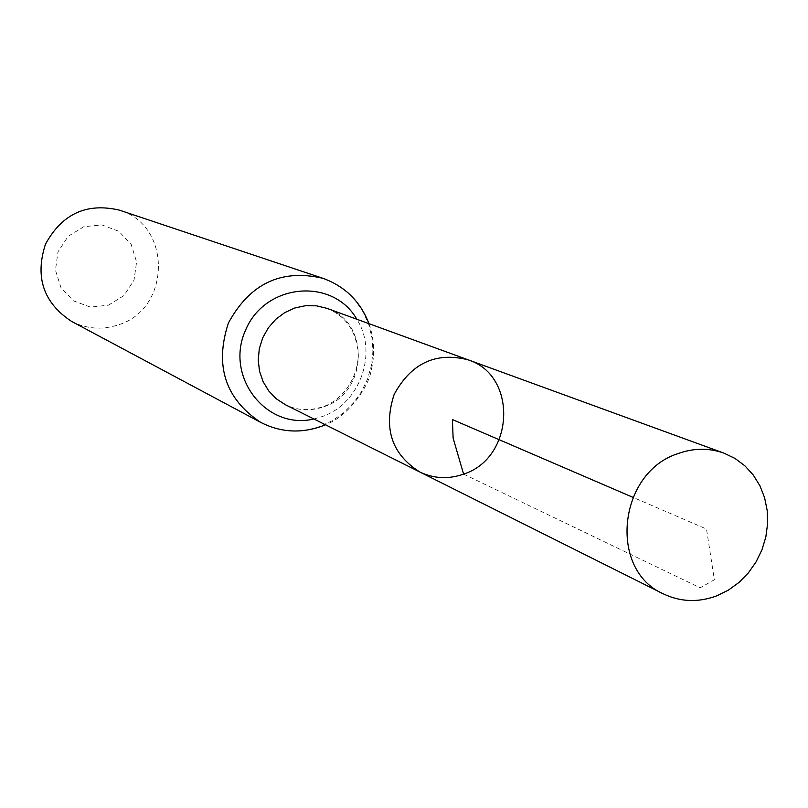 <?xml version="1.0" encoding="UTF-8"?>
<svg xmlns="http://www.w3.org/2000/svg" width="808" height="808" viewBox="0 0 808 808"><rect width="100%" height="100%" fill="white"/><g stroke="black" fill="none" stroke-linecap="round" stroke-linejoin="round"><path stroke-width="0.61" stroke-dasharray="4.04 3.03" d="M108.434 305.182L123.978 295.566L134.017 280.134L136.592 261.933L131.189 244.501L118.837 231.29L101.949 224.927L83.85 226.705L68.155 236.31L58.004 251.854L55.449 270.215L60.984 287.719L73.478 300.869L90.415 307.091L108.434 305.182M71.478 321.342C86.466 328.987 102 330.169 118.089 324.907C170.983 309.403 172.235 225.169 119.402 210.141M419.776 471.983C433.876 478.71 448.48 479.417 463.59 474.104C514.474 458.045 517.999 375.417 468.105 359.823M463.59 474.104L700.142 587.8L714.353 579.78L706.515 529.048L632.927 497.334M323.624 406.838C367.953 393.274 370.559 321.988 326.957 308.353C346.188 316.16 356.651 331.704 358.338 354.995C357.166 384.547 336.582 403.071 321.938 407C308.929 411.09 296.758 410.343 285.426 404.747C297.738 410.636 310.474 411.333 323.624 406.838M260.762 422.422C279.74 432.088 299.465 433.421 319.938 426.432L332.351 420.665L343.652 412.757L353.49 402.96L361.55 391.587L367.579 379.002L371.407 365.58L372.902 351.753L372.013 337.946L368.761 324.594L363.246 312.12L355.641 300.919L346.178 291.345L335.128 283.719L322.867 278.285M313.858 418.978L321.766 416.706C359.863 404.232 378.397 352.793 356.833 319.251M368.963 323.675C374.447 339.4 375.084 355.409 370.882 371.7C369.357 383.851 350.218 415.767 325.412 424.756"/><path stroke-width="1.21" d="M463.59 474.104C514.474 458.045 517.999 375.417 468.105 359.823C435.845 351.652 411.201 363.186 394.142 394.445C383.133 428.311 391.678 454.157 419.776 471.983C433.876 478.71 448.48 479.417 463.59 474.104L453.126 438.128L452.409 419.554L632.927 497.334M260.762 422.422C225.23 398.829 214.443 365.701 228.401 323.028C249.834 283.578 281.315 268.66 322.867 278.285L119.402 210.141C86.658 202.495 62.014 213.847 45.47 244.208C34.764 277.083 43.44 302.798 71.478 321.342L260.762 422.422C280.416 432.381 300.707 433.674 321.624 426.281L325.412 424.756M419.776 471.983L285.426 404.747L276.366 398.849L268.801 391.032L263.095 381.649L259.509 371.125L258.237 359.954L259.317 348.682L262.721 337.815L268.276 327.886L275.73 319.352L284.719 312.615L294.829 307.989L305.576 305.687L316.453 305.818L326.957 308.353L468.105 359.823C435.845 351.652 411.201 363.186 394.142 394.445C383.133 428.311 391.678 454.157 419.776 471.983L663.307 593.85C680.467 602.021 698.314 602.687 716.837 595.819L728.422 590.113L739.027 582.396L748.329 572.923L756.046 561.964L761.934 549.874L765.832 537.017L767.6 523.776L767.196 510.565L764.62 497.789L759.944 485.83L753.319 475.074L744.936 465.852L735.038 458.459L723.938 453.126C708.889 447.814 693.496 447.986 677.771 453.672C617.999 472.842 608.293 570.004 663.307 593.85M356.833 319.251C332.664 276.952 264.802 283.234 245.47 330.391C224.472 376.821 266.519 430.462 313.858 418.978M322.867 278.285C345.046 286.345 360.419 301.475 368.963 323.675M468.105 359.823L723.938 453.126"/></g></svg>
